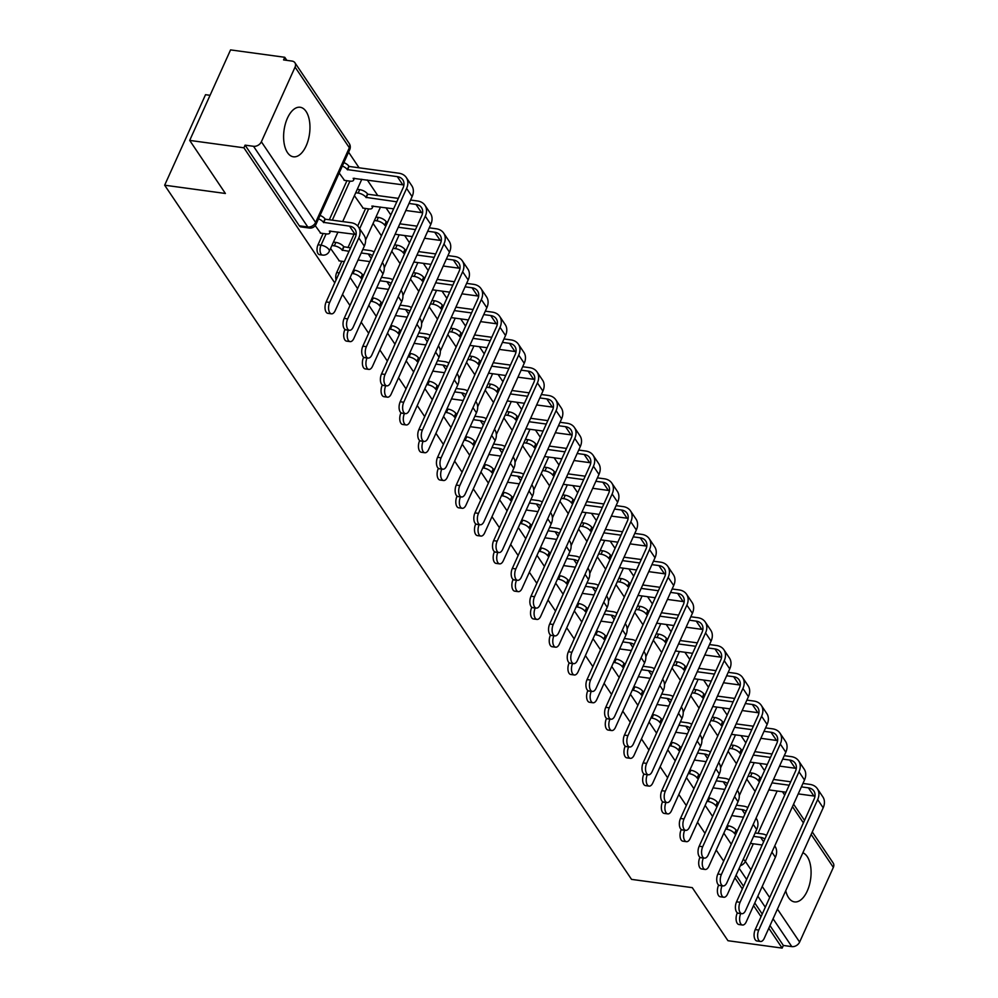 <?xml version="1.0" encoding="UTF-8"?>
<svg xmlns="http://www.w3.org/2000/svg" width="998" height="998" viewBox="0 0 998 998"><rect width="100%" height="100%" fill="white"/><g stroke="black" fill="none" stroke-linecap="round" stroke-linejoin="round"><path stroke-width="1.5" d="M785.725 890.727A25 12.849 97.8 0 0 788.62 897.713A25 12.849 97.8 0 0 794.545 901.905A25 12.849 97.8 0 0 809.341 885.226A25 12.849 97.8 0 0 807.207 856.558A25 12.849 97.8 0 0 802.866 852.779M306.074 111.452A25 12.849 97.8 0 0 300.161 107.26A25 12.849 97.8 0 0 285.353 123.939A25 12.849 97.8 0 0 287.486 152.607A25 12.849 97.8 0 0 293.412 156.798A25 12.849 97.8 0 0 308.22 140.119A25 12.849 97.8 0 0 306.074 111.452M341.803 261.251L336.7 272.541A6.412 3.293 97.8 0 0 336.077 279.951M323.115 233.47L318.013 244.76A6.412 3.293 97.8 0 0 318.025 253.604A6.412 3.293 97.8 0 0 319.547 254.677L322.541 255.089A6.412 3.293 -82.2 0 1 321.032 254.016A6.412 3.293 -82.2 0 1 321.019 245.171L326.109 233.881M764.53 770.631L759.665 763.395M745.843 742.849L740.99 735.613M727.168 715.067L722.303 707.832M708.48 687.285L703.615 680.05M689.793 659.503L684.927 652.28M671.105 631.722L666.252 624.499M652.43 603.94L647.565 596.717M633.742 576.158L628.877 568.935M615.055 548.376L610.19 541.153M596.367 520.594L591.502 513.371M577.692 492.812L572.827 485.589M559.005 465.031L554.139 457.808M540.317 437.261L535.452 430.026M521.63 409.479L516.764 402.244M502.942 381.698L498.089 374.462M484.267 353.916L479.402 346.68M465.579 326.134L460.714 318.898M446.892 298.352L442.027 291.117M428.204 270.57L423.352 263.335M409.529 242.788L404.664 235.553M390.842 215.007L385.976 207.771M377.768 195.571L367.289 179.989M359.08 167.789L348.589 152.183M286.838 60.367L284.767 57.285L283.569 59.917L292.015 61.078A6.412 4.765 -33.9 0 1 294.946 62.774A6.412 4.765 -33.9 0 1 295.071 67.091L261.364 141.766L315.618 222.442L349.337 147.766L295.071 67.091M210.054 95.309L205.526 94.698L164.658 185.204L225.398 193.475L189.695 140.406L243.899 147.791L334.754 282.871M189.695 140.406L230.563 49.9L284.767 57.285M164.658 185.204L631.534 879.375L692.275 887.646L727.966 940.715L782.158 948.1L768.797 928.227M342.514 294.41L349.974 305.513M361.201 322.192L368.661 333.295M379.876 349.974L387.349 361.076M398.564 377.755L406.024 388.858M417.251 405.537L424.711 416.628M435.939 433.319L443.399 444.409M454.626 461.101L462.086 472.191M473.301 488.883L480.774 499.973M491.989 516.665L499.449 527.755M510.677 544.446L518.137 555.537M529.364 572.228L536.824 583.319M548.039 600.01L555.512 611.1M566.727 627.792L574.187 638.882M585.414 655.561L592.874 666.664M604.102 683.343L611.562 694.446M622.777 711.125L630.249 722.228M641.465 738.907L648.925 750.009M660.152 766.689L667.612 777.791M678.84 794.47L686.3 805.573M697.527 822.252L704.987 833.355M716.202 850.034L723.675 861.137M734.89 877.816L742.35 888.919M753.577 905.598L761.037 916.7M812.272 831.945L833.218 863.083A6.412 4.765 146.1 0 1 833.342 867.399L799.623 942.075A6.412 4.765 146.1 0 1 791.801 946.615L773.063 918.771M782.158 948.1L783.355 945.455L791.801 946.615M245.084 145.147L299.35 225.822A6.412 3.293 97.8 0 0 300.86 226.895L309.305 228.043A6.412 3.293 -82.2 0 1 307.783 226.97L253.529 146.294L245.084 145.147L243.899 147.791M253.529 146.294A6.412 4.765 -33.9 0 0 261.364 141.766M315.231 225.623L320.67 233.133M339.183 173.028L344.497 180.364M330.575 248.44L339.345 260.915M354.402 195.67L363.172 208.145M347.99 247.541L354.016 234.206M357.708 226.022L365.63 208.482M329.315 219.76L346.942 180.7M723.837 833.143L731.297 844.246M350.136 277.519L357.596 288.622M368.823 305.301L376.283 316.403M387.511 333.083L394.971 344.185M406.186 360.864L413.659 371.967M424.874 388.646L432.334 399.749M443.561 416.428L451.021 427.531M462.249 444.21L469.709 455.313M480.924 471.992L488.396 483.094M499.611 499.773L507.084 510.876M518.299 527.555L525.759 538.658M536.986 555.337L544.446 566.44M555.674 583.119L563.134 594.209M574.349 610.901L581.822 621.991M593.037 638.683L600.497 649.773M611.724 666.464L619.184 677.555M630.412 694.246L637.872 705.337M649.087 722.028L656.559 733.118M667.774 749.81L675.234 760.9M686.462 777.592L693.922 788.682M705.149 805.374L712.609 816.464M783.355 945.455L769.994 925.595M762.235 914.056L754.762 902.965M743.547 886.274L736.087 875.184M373.09 223.452L381.423 235.852M391.777 251.234L400.111 263.634M410.452 279.016L418.798 291.416M429.14 306.798L437.486 319.198M447.828 334.579L456.161 346.98M466.515 362.349L474.848 374.761M485.19 390.131L493.536 402.543M503.878 417.913L512.224 430.313M522.565 445.694L530.911 458.094M541.253 473.476L549.586 485.876M559.928 501.258L568.274 513.658M578.615 529.04L586.961 541.44M597.303 556.822L605.649 569.222M615.991 584.603L624.324 597.004M634.678 612.385L643.011 624.785M653.353 640.167L661.699 652.567M672.041 667.949L680.386 680.349M690.728 695.731L699.062 708.131M709.416 723.513L717.749 735.913M728.091 751.294L736.437 763.695M746.778 779.076L755.124 791.476M329.677 302.431A7.373 3.792 97.8 0 0 328.691 309.729A7.373 3.792 97.8 0 0 331.448 313.834A7.373 3.792 97.8 0 0 335.191 310.627L364.32 246.107A16.18 12.026 146.1 0 0 363.996 235.204L358.494 227.008A16.18 12.026 146.1 0 1 358.806 237.923L329.677 302.431L326.146 301.945L355.276 237.437A12.013 8.92 -33.9 0 0 355.026 229.34A12.013 8.92 -33.9 0 0 349.525 226.147L323.477 222.354A6.412 2.745 -155.7 0 0 318.499 218.836M331.448 313.834L327.905 313.347A7.373 3.792 -82.2 0 1 325.148 309.255A7.373 3.792 -82.2 0 1 326.146 301.945M323.651 222.629L325.198 219.198L351.071 222.716A16.18 12.026 146.1 0 1 358.494 227.008M320.046 215.406A6.412 2.745 24.3 0 1 325.024 218.924L325.198 219.198M320.246 233.083L326.296 233.906A6.412 2.745 -155.7 0 0 329.739 232.983A6.412 2.745 -155.7 0 0 329.34 231.087L355.039 234.343A12.013 8.92 -33.9 0 1 356.124 234.555M347.691 318.886A7.373 3.792 97.8 0 0 346.693 326.196A7.373 3.792 97.8 0 0 349.45 330.288A7.373 3.792 97.8 0 0 353.205 327.082L412.112 196.606L406.61 188.41L347.691 318.886L344.148 318.412L403.067 187.923A12.013 8.92 -33.9 0 0 402.83 179.827A12.013 8.92 -33.9 0 0 397.316 176.646L347.304 169.585A6.412 2.745 -155.7 0 0 342.326 166.055M349.45 330.288L345.907 329.802A7.373 3.792 -82.2 0 1 343.162 325.71A7.373 3.792 -82.2 0 1 344.148 318.412M347.479 169.847L349.026 166.429L398.863 173.215A16.18 12.026 146.1 0 1 406.286 177.507A16.18 12.026 146.1 0 1 406.61 188.41M343.873 162.624A6.412 2.745 24.3 0 1 348.851 166.155L349.026 166.429M344.073 180.314L350.123 181.137A6.412 2.745 -155.7 0 0 353.566 180.201A6.412 2.745 -155.7 0 0 353.167 178.318L402.83 184.83L397.316 176.646M406.286 177.507L411.787 185.703A16.18 12.026 146.1 0 1 412.112 196.606M403.916 185.042A12.013 8.92 -33.9 0 0 402.83 184.83M348.402 330.151L348.364 330.213A7.373 3.792 97.8 0 0 347.366 337.511A7.373 3.792 97.8 0 0 350.123 341.615A7.373 3.792 97.8 0 0 353.878 338.409L383.007 273.889A16.18 12.026 146.1 0 0 382.683 262.985L382.359 262.499M350.123 341.615L346.593 341.129A7.373 3.792 -82.2 0 1 343.836 337.037A7.373 3.792 -82.2 0 1 344.821 329.727L344.971 329.415M349.001 251.309L342.152 250.136A6.412 2.745 -155.7 0 0 334.318 245.832L335.864 242.402A6.412 2.745 24.3 0 1 343.711 246.706L350.548 247.878M342.339 250.411L343.886 246.98M333.444 242.077L335.864 242.402M362.773 249.55L369.759 250.498A16.18 12.026 146.1 0 1 374.15 251.97M338.933 260.865L344.36 261.601M369.809 261.588L358.057 259.991M372.454 255.725A12.013 8.92 -33.9 0 0 368.212 253.929L361.226 252.981M331.897 245.508L334.318 245.832M367.077 357.92L367.052 357.995A7.373 3.792 97.8 0 0 366.054 365.293A7.373 3.792 97.8 0 0 368.811 369.397A7.373 3.792 97.8 0 0 372.566 366.191L401.695 301.67A16.18 12.026 146.1 0 0 401.371 290.767L401.046 290.281M368.811 369.397L365.268 368.911A7.373 3.792 -82.2 0 1 362.511 364.819A7.373 3.792 -82.2 0 1 363.509 357.509L363.646 357.197M362.237 278.355L360.839 277.918A6.412 2.745 -155.7 0 0 353.005 273.614L354.552 270.184A6.412 2.745 24.3 0 1 362.386 274.487L363.783 274.924M361.026 278.192L362.573 274.762M353.517 270.046L354.552 270.184M381.448 277.332L388.447 278.28A16.18 12.026 146.1 0 1 392.838 279.752M388.496 289.37L376.745 287.773M391.141 283.507A12.013 8.92 -33.9 0 0 386.9 281.71L379.901 280.762M351.97 273.477L353.005 273.614M366.378 346.668A7.373 3.792 97.8 0 0 365.38 353.978A7.373 3.792 97.8 0 0 368.137 358.07A7.373 3.792 97.8 0 0 371.892 354.864L430.799 224.388L425.285 216.192L366.378 346.668L362.835 346.194L421.755 215.705A12.013 8.92 -33.9 0 0 421.505 207.609A12.013 8.92 -33.9 0 0 416.004 204.428L409.018 203.467M368.137 358.07L364.594 357.583A7.373 3.792 -82.2 0 1 361.837 353.492A7.373 3.792 -82.2 0 1 362.835 346.194M396.792 201.808L365.979 197.367A6.412 2.745 -155.7 0 0 358.145 193.063L355.725 192.739M366.166 197.629L367.713 194.198L398.352 198.377M357.272 189.308L359.692 189.632A6.412 2.745 24.3 0 1 367.538 193.936L367.713 194.198M362.761 208.083L368.798 208.919A6.412 2.745 -155.7 0 0 372.254 207.983A6.412 2.745 -155.7 0 0 371.855 206.087L393.636 208.819M422.603 212.823A12.013 8.92 -33.9 0 0 421.518 212.611L405.849 210.478M410.565 200.037L417.551 200.997A16.18 12.026 146.1 0 1 424.961 205.289A16.18 12.026 146.1 0 1 425.285 216.192M424.961 205.289L430.475 213.472A16.18 12.026 146.1 0 1 430.799 224.388M385.066 374.45A7.373 3.792 97.8 0 0 384.068 381.76A7.373 3.792 97.8 0 0 386.825 385.852A7.373 3.792 97.8 0 0 390.567 382.646L449.487 252.17L443.973 243.974L385.066 374.45L381.523 373.963L440.43 243.487A12.013 8.92 -33.9 0 0 440.193 235.391A12.013 8.92 -33.9 0 0 434.691 232.21L427.693 231.249M386.825 385.852L383.282 385.365A7.373 3.792 -82.2 0 1 380.525 381.273A7.373 3.792 -82.2 0 1 381.523 373.963M386.064 225.585L384.667 225.149A6.412 2.745 -155.7 0 0 376.832 220.845L374.412 220.521M384.854 225.411L386.401 221.98L387.611 222.155M375.959 217.09L378.379 217.414A6.412 2.745 24.3 0 1 386.214 221.718L386.401 221.98M441.291 240.605A12.013 8.92 -33.9 0 0 440.193 240.393L424.537 238.26M412.324 236.601L395.121 234.256M415.48 229.59L398.277 227.245M399.824 223.814L417.027 226.159M429.252 227.818L436.238 228.779A16.18 12.026 146.1 0 1 443.648 233.07A16.18 12.026 146.1 0 1 443.973 243.974M443.648 233.07L449.162 241.254A16.18 12.026 146.1 0 1 449.487 252.17M385.764 385.702L385.739 385.777A7.373 3.792 97.8 0 0 384.741 393.075A7.373 3.792 97.8 0 0 387.498 397.179A7.373 3.792 97.8 0 0 391.241 393.961L420.37 329.452A16.18 12.026 146.1 0 0 420.046 318.549L419.734 318.063M387.498 397.179L383.956 396.693A7.373 3.792 -82.2 0 1 381.199 392.601A7.373 3.792 -82.2 0 1 382.197 385.29L382.334 384.979M380.924 306.137L379.527 305.7A6.412 2.745 -155.7 0 0 371.68 301.396L373.24 297.965A6.412 2.745 24.3 0 1 381.074 302.269L382.471 302.706M379.702 305.974L381.261 302.544M372.204 297.828L373.24 297.965M400.136 305.114L407.134 306.062A16.18 12.026 146.1 0 1 411.513 307.534M407.172 317.152L395.42 315.555M409.829 311.276A12.013 8.92 -33.9 0 0 405.575 309.492L398.589 308.544M370.645 301.259L371.68 301.396M404.452 413.484L404.427 413.559A7.373 3.792 97.8 0 0 403.429 420.857A7.373 3.792 97.8 0 0 406.186 424.961A7.373 3.792 97.8 0 0 409.929 421.742L439.058 357.234A16.18 12.026 146.1 0 0 438.733 346.331L438.409 345.844M406.186 424.961L402.643 424.474A7.373 3.792 -82.2 0 1 399.886 420.383A7.373 3.792 -82.2 0 1 400.884 413.072L401.021 412.76M399.612 333.918L398.214 333.482A6.412 2.745 -155.7 0 0 390.368 329.178L391.915 325.747A6.412 2.745 24.3 0 1 399.761 330.051L401.159 330.488M398.389 333.744L399.936 330.313M390.879 325.61L391.915 325.747M418.823 332.895L425.809 333.843A16.18 12.026 146.1 0 1 430.2 335.316M425.859 344.934L414.108 343.337M428.516 339.058A12.013 8.92 -33.9 0 0 424.262 337.274L417.276 336.326M389.332 329.041L390.368 329.178M423.14 441.266L423.102 441.341A7.373 3.792 97.8 0 0 422.117 448.638A7.373 3.792 97.8 0 0 424.861 452.743A7.373 3.792 97.8 0 0 428.616 449.524L457.745 385.016A16.18 12.026 146.1 0 0 457.421 374.113L457.096 373.626M424.861 452.743L421.331 452.256A7.373 3.792 -82.2 0 1 418.574 448.164A7.373 3.792 -82.2 0 1 419.572 440.854L419.709 440.542M418.287 361.7L416.902 361.264A6.412 2.745 -155.7 0 0 409.055 356.96L410.602 353.529A6.412 2.745 24.3 0 1 418.449 357.833L419.846 358.27M417.077 361.526L418.624 358.095M409.567 353.392L410.602 353.529M437.511 360.677L444.497 361.625A16.18 12.026 146.1 0 1 448.888 363.097M444.547 372.716L432.795 371.119M447.191 366.84A12.013 8.92 -33.9 0 0 442.95 365.056L435.964 364.108M408.02 356.822L409.055 356.96M403.741 402.231A7.373 3.792 97.8 0 0 402.755 409.542A7.373 3.792 97.8 0 0 405.512 413.634A7.373 3.792 97.8 0 0 409.255 410.428L468.174 279.951L462.66 271.755L403.741 402.231L400.21 401.745L459.117 271.269A12.013 8.92 -33.9 0 0 458.88 263.173A12.013 8.92 -33.9 0 0 453.379 259.991L446.38 259.031M405.512 413.634L401.969 413.147A7.373 3.792 -82.2 0 1 399.212 409.055A7.373 3.792 -82.2 0 1 400.21 401.745M404.751 253.367L403.354 252.931A6.412 2.745 -155.7 0 0 395.507 248.627L393.1 248.302M403.529 253.193L405.088 249.762L406.298 249.937M394.647 244.872L397.067 245.196A6.412 2.745 24.3 0 1 404.901 249.5L405.088 249.762M459.966 268.387A12.013 8.92 -33.9 0 0 458.88 268.175L443.212 266.042M430.999 264.383L413.796 262.037M434.167 257.372L416.964 255.026M418.511 251.596L435.714 253.941M447.927 255.6L454.926 256.561A16.18 12.026 146.1 0 1 462.336 260.852A16.18 12.026 146.1 0 1 462.66 271.755M462.336 260.852L467.85 269.036A16.18 12.026 146.1 0 1 468.174 279.951M422.428 430.013A7.373 3.792 97.8 0 0 421.43 437.324A7.373 3.792 97.8 0 0 424.187 441.415A7.373 3.792 97.8 0 0 427.942 438.209L486.849 307.733L481.348 299.537L422.428 430.013L418.886 429.527L477.805 299.051A12.013 8.92 -33.9 0 0 477.568 290.954A12.013 8.92 -33.9 0 0 472.054 287.773L465.068 286.813M424.187 441.415L420.645 440.929A7.373 3.792 -82.2 0 1 417.9 436.837A7.373 3.792 -82.2 0 1 418.886 429.527M423.439 281.149L422.042 280.712A6.412 2.745 -155.7 0 0 414.195 276.409L411.787 276.072M422.216 280.974L423.763 277.544L424.986 277.718M413.334 272.654L415.742 272.978A6.412 2.745 24.3 0 1 423.589 277.282L423.763 277.544M478.653 296.169A12.013 8.92 -33.9 0 0 477.568 295.957L461.899 293.824M449.686 292.164L432.483 289.819M452.855 285.154L435.652 282.808M437.199 279.378L454.402 281.723M466.615 283.382L473.601 284.343A16.18 12.026 146.1 0 1 481.024 288.634A16.18 12.026 146.1 0 1 481.348 299.537M481.024 288.634L486.525 296.818A16.18 12.026 146.1 0 1 486.849 307.733M441.116 457.795A7.373 3.792 97.8 0 0 440.118 465.105A7.373 3.792 97.8 0 0 442.875 469.197A7.373 3.792 97.8 0 0 446.63 465.991L505.537 335.515L500.023 327.319L441.116 457.795L437.573 457.309L496.493 326.833A12.013 8.92 -33.9 0 0 496.243 318.736A12.013 8.92 -33.9 0 0 490.742 315.555L483.756 314.595M442.875 469.197L439.332 468.711A7.373 3.792 -82.2 0 1 436.575 464.619A7.373 3.792 -82.2 0 1 437.573 457.309M442.114 308.918L440.729 308.494A6.412 2.745 -155.7 0 0 432.882 304.19L430.462 303.854M440.904 308.756L442.451 305.326L443.673 305.5M432.009 300.423L434.429 300.76A6.412 2.745 24.3 0 1 442.276 305.064L442.451 305.326M497.341 323.951A12.013 8.92 -33.9 0 0 496.256 323.739L480.587 321.606M468.374 319.946L451.171 317.601M471.543 312.935L454.339 310.59M455.886 307.159L473.089 309.505M485.302 311.164L492.288 312.125A16.18 12.026 146.1 0 1 499.711 316.416A16.18 12.026 146.1 0 1 500.023 327.319M499.711 316.416L505.213 324.599A16.18 12.026 146.1 0 1 505.537 335.515M441.827 469.048L441.79 469.122A7.373 3.792 97.8 0 0 440.792 476.42A7.373 3.792 97.8 0 0 443.549 480.512A7.373 3.792 97.8 0 0 447.304 477.306L476.433 412.798A16.18 12.026 146.1 0 0 476.108 401.895L475.784 401.408M443.549 480.512L440.006 480.038A7.373 3.792 -82.2 0 1 437.249 475.946A7.373 3.792 -82.2 0 1 438.247 468.636L438.396 468.324M436.974 389.482L435.577 389.045A6.412 2.745 -155.7 0 0 427.743 384.741L429.29 381.311A6.412 2.745 24.3 0 1 437.124 385.615L438.521 386.051M435.764 389.307L437.311 385.877M428.254 381.174L429.29 381.311M456.198 388.459L463.184 389.407A16.18 12.026 146.1 0 1 467.575 390.879M463.234 400.497L451.483 398.901M465.879 394.622A12.013 8.92 -33.9 0 0 461.637 392.838L454.639 391.89M426.707 384.604L427.743 384.741M459.804 485.577A7.373 3.792 97.8 0 0 458.806 492.875A7.373 3.792 97.8 0 0 461.563 496.979A7.373 3.792 97.8 0 0 465.305 493.773L524.224 363.284L518.711 355.101L459.804 485.577L456.261 485.09L515.168 354.614A12.013 8.92 -33.9 0 0 514.931 346.518A12.013 8.92 -33.9 0 0 509.429 343.324L502.443 342.376M461.563 496.979L458.02 496.493A7.373 3.792 -82.2 0 1 455.263 492.401A7.373 3.792 -82.2 0 1 456.261 485.09M460.802 336.7L459.404 336.276A6.412 2.745 -155.7 0 0 451.57 331.972L449.15 331.635M459.591 336.538L461.138 333.107L462.348 333.27M450.697 328.205L453.117 328.542A6.412 2.745 24.3 0 1 460.951 332.845L461.138 333.107M516.028 351.733A12.013 8.92 -33.9 0 0 514.943 351.521L499.274 349.387M487.061 347.728L469.858 345.383M490.218 340.717L473.015 338.372M474.561 334.941L491.764 337.287M503.99 338.946L510.976 339.906A16.18 12.026 146.1 0 1 518.386 344.198A16.18 12.026 146.1 0 1 518.711 355.101M518.386 344.198L523.9 352.381A16.18 12.026 146.1 0 1 524.224 363.284M460.502 496.829L460.477 496.904A7.373 3.792 97.8 0 0 459.479 504.202A7.373 3.792 97.8 0 0 462.236 508.294A7.373 3.792 97.8 0 0 465.991 505.088L495.12 440.58A16.18 12.026 146.1 0 0 494.796 429.676L494.472 429.19M462.236 508.294L458.693 507.82A7.373 3.792 -82.2 0 1 455.936 503.716A7.373 3.792 -82.2 0 1 456.934 496.418L457.072 496.106M455.662 417.264L454.265 416.827A6.412 2.745 -155.7 0 0 446.418 412.523L447.977 409.093A6.412 2.745 24.3 0 1 455.812 413.397L457.209 413.833M454.452 417.089L455.999 413.659M446.942 408.955L447.977 409.093M474.873 416.241L481.872 417.189A16.18 12.026 146.1 0 1 486.251 418.661M481.909 428.279L470.158 426.67M484.566 422.404A12.013 8.92 -33.9 0 0 480.312 420.62L473.326 419.671M445.395 412.386L446.418 412.523M478.491 513.359A7.373 3.792 97.8 0 0 477.493 520.657A7.373 3.792 97.8 0 0 480.25 524.761A7.373 3.792 97.8 0 0 483.993 521.555L542.912 391.066L537.398 382.883L478.491 513.359L474.948 512.872L533.855 382.396A12.013 8.92 -33.9 0 0 533.618 374.3A12.013 8.92 -33.9 0 0 528.117 371.106L521.118 370.158M480.25 524.761L476.707 524.274A7.373 3.792 -82.2 0 1 473.95 520.183A7.373 3.792 -82.2 0 1 474.948 512.872M479.489 364.482L478.092 364.058A6.412 2.745 -155.7 0 0 470.245 359.754L467.837 359.417M478.279 364.32L479.826 360.889L481.036 361.051M469.384 355.987L471.805 356.323A6.412 2.745 24.3 0 1 479.639 360.627L479.826 360.889M534.703 379.514A12.013 8.92 -33.9 0 0 533.618 379.302L517.962 377.169M505.736 375.51L488.533 373.165M508.905 368.499L491.702 366.154M493.249 362.723L510.452 365.068M522.665 366.728L529.664 367.676A16.18 12.026 146.1 0 1 537.074 371.98A16.18 12.026 146.1 0 1 537.398 382.883M537.074 371.98L542.588 380.163A16.18 12.026 146.1 0 1 542.912 391.066M479.19 524.611L479.165 524.686A7.373 3.792 97.8 0 0 478.167 531.984A7.373 3.792 97.8 0 0 480.924 536.076A7.373 3.792 97.8 0 0 484.666 532.87L513.795 468.361A16.18 12.026 146.1 0 0 513.471 457.458L513.147 456.972M480.924 536.076L477.381 535.602A7.373 3.792 -82.2 0 1 474.624 531.497A7.373 3.792 -82.2 0 1 475.622 524.2L475.759 523.888M474.349 445.046L472.952 444.609A6.412 2.745 -155.7 0 0 465.105 440.305L466.652 436.875A6.412 2.745 24.3 0 1 474.499 441.178L475.896 441.615M473.127 444.871L474.674 441.44M465.617 436.737L466.652 436.875M493.561 444.023L500.547 444.971A16.18 12.026 146.1 0 1 504.938 446.443M500.597 456.061L488.845 454.452M503.254 450.185A12.013 8.92 -33.9 0 0 499 448.401L492.014 447.441M464.07 440.168L465.105 440.305M497.166 541.141A7.373 3.792 97.8 0 0 496.181 548.438A7.373 3.792 97.8 0 0 498.925 552.543A7.373 3.792 97.8 0 0 502.68 549.337L561.587 418.848L556.086 410.665L497.166 541.141L493.636 540.654L552.543 410.178A12.013 8.92 -33.9 0 0 552.306 402.082A12.013 8.92 -33.9 0 0 546.792 398.888L539.806 397.94M498.925 552.543L495.395 552.056A7.373 3.792 -82.2 0 1 492.638 547.964A7.373 3.792 -82.2 0 1 493.636 540.654M498.177 392.264L496.779 391.84A6.412 2.745 -155.7 0 0 488.933 387.536L486.525 387.199M496.954 392.102L498.501 388.671L499.724 388.833M488.072 383.768L490.48 384.105A6.412 2.745 24.3 0 1 498.326 388.409L498.501 388.671M553.391 407.296A12.013 8.92 -33.9 0 0 552.306 407.084L536.637 404.951M524.424 403.292L507.221 400.947M527.593 396.281L510.39 393.936M511.937 390.505L529.14 392.85M541.353 394.509L548.351 395.458A16.18 12.026 146.1 0 1 555.761 399.749A16.18 12.026 146.1 0 1 556.086 410.665M555.761 399.749L561.263 407.945A16.18 12.026 146.1 0 1 561.587 418.848M497.877 552.393L497.84 552.468A7.373 3.792 97.8 0 0 496.854 559.766A7.373 3.792 97.8 0 0 499.599 563.858A7.373 3.792 97.8 0 0 503.354 560.651L532.483 496.143A16.18 12.026 146.1 0 0 532.159 485.24L531.834 484.754M499.599 563.858L496.068 563.383A7.373 3.792 -82.2 0 1 493.311 559.279A7.373 3.792 -82.2 0 1 494.309 551.981L494.447 551.669M493.024 472.815L491.64 472.391A6.412 2.745 -155.7 0 0 483.793 468.087L485.34 464.656A6.412 2.745 24.3 0 1 493.187 468.96L494.584 469.397M491.814 472.653L493.361 469.222M484.304 464.519L485.34 464.656M512.248 471.792L519.234 472.753A16.18 12.026 146.1 0 1 523.626 474.225M519.284 483.843L507.533 482.234M521.929 477.967A12.013 8.92 -33.9 0 0 517.688 476.183L510.702 475.223M482.758 467.95L483.793 468.087M515.854 568.922A7.373 3.792 97.8 0 0 514.856 576.22A7.373 3.792 97.8 0 0 517.613 580.325A7.373 3.792 97.8 0 0 521.368 577.106L580.275 446.63L574.773 438.446L515.854 568.922L512.311 568.436L571.23 437.96A12.013 8.92 -33.9 0 0 570.981 429.864A12.013 8.92 -33.9 0 0 565.479 426.67L558.493 425.722M517.613 580.325L514.07 579.838A7.373 3.792 -82.2 0 1 511.313 575.746A7.373 3.792 -82.2 0 1 512.311 568.436M516.852 420.046L515.467 419.622A6.412 2.745 -155.7 0 0 507.62 415.318L505.2 414.981M515.642 419.884L517.189 416.453L518.411 416.615M506.759 411.55L509.167 411.887A6.412 2.745 24.3 0 1 517.014 416.191L517.189 416.453M572.079 435.078A12.013 8.92 -33.9 0 0 570.993 434.866L555.325 432.733M543.112 431.074L525.909 428.728M546.28 424.063L529.077 421.717M530.624 418.287L547.827 420.632M560.04 422.291L567.026 423.239A16.18 12.026 146.1 0 1 574.449 427.531A16.18 12.026 146.1 0 1 574.773 438.446M574.449 427.531L579.95 435.727A16.18 12.026 146.1 0 1 580.275 446.63M516.565 580.175L516.527 580.237A7.373 3.792 97.8 0 0 515.529 587.548A7.373 3.792 97.8 0 0 518.286 591.639A7.373 3.792 97.8 0 0 522.041 588.433L551.17 523.925A16.18 12.026 146.1 0 0 550.846 513.022L550.522 512.535M518.286 591.639L514.743 591.165A7.373 3.792 -82.2 0 1 511.999 587.061A7.373 3.792 -82.2 0 1 512.984 579.763L513.134 579.451M511.712 500.597L510.315 500.173A6.412 2.745 -155.7 0 0 502.481 495.869L504.027 492.438A6.412 2.745 24.3 0 1 511.874 496.742L513.259 497.166M510.502 500.435L512.049 497.004M502.992 492.301L504.027 492.438M530.936 499.574L537.922 500.534A16.18 12.026 146.1 0 1 542.313 502.006M537.972 511.625L526.22 510.015M540.617 505.749A12.013 8.92 -33.9 0 0 536.375 503.965L529.377 503.004M501.445 495.719L502.481 495.869M534.541 596.704A7.373 3.792 97.8 0 0 533.543 604.002A7.373 3.792 97.8 0 0 536.3 608.106A7.373 3.792 97.8 0 0 540.043 604.888L598.962 474.412L593.448 466.228L534.541 596.704L530.998 596.218L589.918 465.742A12.013 8.92 -33.9 0 0 589.668 457.645A12.013 8.92 -33.9 0 0 584.167 454.452L577.181 453.504M536.3 608.106L532.757 607.62A7.373 3.792 -82.2 0 1 530 603.528A7.373 3.792 -82.2 0 1 530.998 596.218M535.539 447.828L534.142 447.403A6.412 2.745 -155.7 0 0 526.308 443.1L523.888 442.763M534.329 447.665L535.876 444.235L537.086 444.397M525.435 439.332L527.855 439.669A6.412 2.745 24.3 0 1 535.701 443.973L535.876 444.235M590.766 462.86A12.013 8.92 -33.9 0 0 589.681 462.648L574.012 460.515M561.799 458.843L544.596 456.51M564.955 451.844L547.752 449.499M549.312 446.069L566.515 448.414M578.728 450.073L585.714 451.021A16.18 12.026 146.1 0 1 593.124 455.313A16.18 12.026 146.1 0 1 593.448 466.228M593.124 455.313L598.638 463.509A16.18 12.026 146.1 0 1 598.962 474.412M535.24 607.957L535.215 608.019A7.373 3.792 97.8 0 0 534.217 615.329A7.373 3.792 97.8 0 0 536.974 619.421A7.373 3.792 97.8 0 0 540.729 616.215L569.858 551.707A16.18 12.026 146.1 0 0 569.534 540.791L569.209 540.317M536.974 619.421L533.431 618.947A7.373 3.792 -82.2 0 1 530.674 614.843A7.373 3.792 -82.2 0 1 531.672 607.545L531.809 607.233M530.4 528.379L529.002 527.954A6.412 2.745 -155.7 0 0 521.168 523.651L522.715 520.22A6.412 2.745 24.3 0 1 530.549 524.524L531.946 524.948M529.189 528.216L530.736 524.786M521.68 520.07L522.715 520.22M549.611 527.356L556.61 528.316A16.18 12.026 146.1 0 1 561.001 529.788M556.647 539.407L544.896 537.797M559.304 533.531A12.013 8.92 -33.9 0 0 555.063 531.747L548.064 530.786M520.133 523.501L521.168 523.651M553.229 624.486A7.373 3.792 97.8 0 0 552.231 631.784A7.373 3.792 97.8 0 0 554.988 635.888A7.373 3.792 97.8 0 0 558.73 632.67L617.65 502.194L612.136 494.01L553.229 624.486L549.686 624L608.593 493.523A12.013 8.92 -33.9 0 0 608.356 485.427A12.013 8.92 -33.9 0 0 602.854 482.234L595.856 481.286M554.988 635.888L551.445 635.402A7.373 3.792 -82.2 0 1 548.688 631.31A7.373 3.792 -82.2 0 1 549.686 624M554.227 475.609L552.83 475.185A6.412 2.745 -155.7 0 0 544.995 470.881L542.575 470.545M553.017 475.447L554.564 472.017L555.774 472.179M544.122 467.114L546.542 467.451A6.412 2.745 24.3 0 1 554.377 471.755L554.564 472.017M609.441 490.642A12.013 8.92 -33.9 0 0 608.356 490.43L592.7 488.296M580.474 486.625L563.271 484.292M583.643 479.614L566.44 477.281M567.987 473.85L585.19 476.196M597.415 477.855L604.401 478.803A16.18 12.026 146.1 0 1 611.811 483.094A16.18 12.026 146.1 0 1 612.136 494.01M611.811 483.094L617.325 491.29A16.18 12.026 146.1 0 1 617.65 502.194M553.927 635.738L553.902 635.801A7.373 3.792 97.8 0 0 552.904 643.111A7.373 3.792 97.8 0 0 555.661 647.203A7.373 3.792 97.8 0 0 559.404 643.997L588.533 579.489A16.18 12.026 146.1 0 0 588.209 568.573L587.897 568.099M555.661 647.203L552.119 646.729A7.373 3.792 -82.2 0 1 549.362 642.625A7.373 3.792 -82.2 0 1 550.36 635.327L550.497 635.015M549.087 556.16L547.69 555.736A6.412 2.745 -155.7 0 0 539.843 551.432L541.39 548.002A6.412 2.745 24.3 0 1 549.237 552.306L550.634 552.73M547.865 555.998L549.424 552.568M540.367 547.852L541.39 548.002M568.299 555.138L575.285 556.098A16.18 12.026 146.1 0 1 579.676 557.57M575.335 567.188L563.583 565.579M577.992 561.313A12.013 8.92 -33.9 0 0 573.738 559.529L566.752 558.568M538.808 551.283L539.843 551.432M571.904 652.268A7.373 3.792 97.8 0 0 570.918 659.566A7.373 3.792 97.8 0 0 573.663 663.658A7.373 3.792 97.8 0 0 577.418 660.451L636.337 529.975L630.823 521.792L571.904 652.268L568.373 651.781L627.28 521.305A12.013 8.92 -33.9 0 0 627.043 513.209A12.013 8.92 -33.9 0 0 621.542 510.015L614.543 509.067M573.663 663.658L570.132 663.183A7.373 3.792 -82.2 0 1 567.375 659.092A7.373 3.792 -82.2 0 1 568.373 651.781M572.914 503.391L571.517 502.955A6.412 2.745 -155.7 0 0 563.67 498.651L561.263 498.326M571.692 503.229L573.251 499.798L574.461 499.961M562.81 494.896L565.217 495.233A6.412 2.745 24.3 0 1 573.064 499.536L573.251 499.798M628.129 518.424A12.013 8.92 -33.9 0 0 627.043 518.212L611.375 516.078M599.162 514.407L581.959 512.061M602.33 507.396L585.127 505.063M586.674 501.632L603.877 503.965M616.09 505.637L623.089 506.585A16.18 12.026 146.1 0 1 630.499 510.876A16.18 12.026 146.1 0 1 630.823 521.792M630.499 510.876L636.013 519.072A16.18 12.026 146.1 0 1 636.337 529.975M572.615 663.52L572.578 663.583A7.373 3.792 97.8 0 0 571.592 670.893A7.373 3.792 97.8 0 0 574.349 674.985A7.373 3.792 97.8 0 0 578.091 671.779L607.221 607.271A16.18 12.026 146.1 0 0 606.896 596.355L606.572 595.881M574.349 674.985L570.806 674.498A7.373 3.792 -82.2 0 1 568.049 670.407A7.373 3.792 -82.2 0 1 569.047 663.109L569.184 662.797M567.775 583.942L566.377 583.518A6.412 2.745 -155.7 0 0 558.531 579.214L560.078 575.784A6.412 2.745 24.3 0 1 567.924 580.087L569.322 580.512M566.552 583.78L568.099 580.349M559.042 575.634L560.078 575.784M586.986 582.919L593.972 583.88A16.18 12.026 146.1 0 1 598.363 585.352M594.022 594.97L582.271 593.361M596.667 589.094A12.013 8.92 -33.9 0 0 592.425 587.311L585.439 586.35M557.495 579.065L558.531 579.214M590.591 680.05A7.373 3.792 97.8 0 0 589.593 687.348A7.373 3.792 97.8 0 0 592.35 691.439A7.373 3.792 97.8 0 0 596.105 688.233L655.012 557.757L649.511 549.561L590.591 680.05L587.049 679.563L645.968 549.087A12.013 8.92 -33.9 0 0 645.731 540.991A12.013 8.92 -33.9 0 0 640.217 537.797L633.231 536.849M592.35 691.439L588.808 690.965A7.373 3.792 -82.2 0 1 586.063 686.861A7.373 3.792 -82.2 0 1 587.049 679.563M591.602 531.173L590.205 530.736A6.412 2.745 -155.7 0 0 582.358 526.433L579.938 526.108M590.379 531.011L591.926 527.58L593.149 527.742M581.497 522.678L583.905 523.002A6.412 2.745 24.3 0 1 591.752 527.306L591.926 527.58M646.816 546.205A12.013 8.92 -33.9 0 0 645.731 545.993L630.062 543.86M617.849 542.188L600.646 539.843M621.018 535.178L603.815 532.845M605.362 529.414L622.565 531.747M634.778 533.419L641.764 534.367A16.18 12.026 146.1 0 1 649.187 538.658A16.18 12.026 146.1 0 1 649.511 549.561M649.187 538.658L654.688 546.854A16.18 12.026 146.1 0 1 655.012 557.757M591.303 691.302L591.265 691.365A7.373 3.792 97.8 0 0 590.267 698.675A7.373 3.792 97.8 0 0 593.024 702.767A7.373 3.792 97.8 0 0 596.779 699.561L625.908 635.052A16.18 12.026 146.1 0 0 625.584 624.137L625.259 623.663M593.024 702.767L589.494 702.28A7.373 3.792 -82.2 0 1 586.737 698.188A7.373 3.792 -82.2 0 1 587.722 690.89L587.872 690.579M586.45 611.724L585.065 611.3A6.412 2.745 -155.7 0 0 577.218 606.996L578.765 603.565A6.412 2.745 24.3 0 1 586.612 607.869L587.997 608.293M585.24 611.562L586.787 608.131M577.73 603.416L578.765 603.565M605.674 610.701L612.66 611.662A16.18 12.026 146.1 0 1 617.051 613.134M612.71 622.74L600.958 621.143M615.354 616.876A12.013 8.92 -33.9 0 0 611.113 615.092L604.127 614.132M576.183 606.846L577.218 606.996M609.279 707.832A7.373 3.792 97.8 0 0 608.281 715.129A7.373 3.792 97.8 0 0 611.038 719.221A7.373 3.792 97.8 0 0 614.793 716.015L673.7 585.539L668.186 577.343L609.279 707.832L605.736 707.345L664.656 576.869A12.013 8.92 -33.9 0 0 664.406 568.773A12.013 8.92 -33.9 0 0 658.905 565.579L651.919 564.631M611.038 719.221L607.495 718.747A7.373 3.792 -82.2 0 1 604.738 714.643A7.373 3.792 -82.2 0 1 605.736 707.345M610.277 558.955L608.892 558.518A6.412 2.745 -155.7 0 0 601.046 554.214L598.625 553.89M609.067 558.793L610.614 555.362L611.824 555.524M600.172 550.459L602.592 550.784A6.412 2.745 24.3 0 1 610.439 555.088L610.614 555.362M665.504 573.987A12.013 8.92 -33.9 0 0 664.419 573.775L648.75 571.642M636.537 569.97L619.334 567.625M639.706 562.959L622.49 560.614M624.049 557.196L641.252 559.529M653.465 561.2L660.451 562.148A16.18 12.026 146.1 0 1 667.862 566.44A16.18 12.026 146.1 0 1 668.186 577.343M667.862 566.44L673.376 574.636A16.18 12.026 146.1 0 1 673.7 585.539M609.978 719.084L609.953 719.146A7.373 3.792 97.8 0 0 608.955 726.457A7.373 3.792 97.8 0 0 611.712 730.548A7.373 3.792 97.8 0 0 615.467 727.342L644.596 662.834A16.18 12.026 146.1 0 0 644.271 651.919L643.947 651.445M611.712 730.548L608.169 730.062A7.373 3.792 -82.2 0 1 605.412 725.97A7.373 3.792 -82.2 0 1 606.41 718.672L606.547 718.36M605.137 639.506L603.74 639.082A6.412 2.745 -155.7 0 0 595.906 634.778L597.453 631.347A6.412 2.745 24.3 0 1 605.287 635.651L606.684 636.075M603.927 639.344L605.474 635.913M596.417 631.198L597.453 631.347M624.349 638.483L631.347 639.444A16.18 12.026 146.1 0 1 635.738 640.916M631.397 650.521L619.646 648.925M634.042 644.658A12.013 8.92 -33.9 0 0 629.8 642.862L622.802 641.914M594.87 634.628L595.906 634.778M627.967 735.613A7.373 3.792 97.8 0 0 626.969 742.911A7.373 3.792 97.8 0 0 629.726 747.003A7.373 3.792 97.8 0 0 633.468 743.797L692.387 613.321L686.874 605.125L627.967 735.613L624.424 735.127L683.331 604.651A12.013 8.92 -33.9 0 0 683.094 596.554A12.013 8.92 -33.9 0 0 677.592 593.361L670.594 592.413M629.726 747.003L626.183 746.529A7.373 3.792 -82.2 0 1 623.426 742.425A7.373 3.792 -82.2 0 1 624.424 735.127M628.965 586.737L627.567 586.3A6.412 2.745 -155.7 0 0 619.733 581.996L617.313 581.672M627.754 586.575L629.301 583.144L630.511 583.306M618.86 578.241L621.28 578.566A6.412 2.745 24.3 0 1 629.114 582.869L629.301 583.144M684.191 601.769A12.013 8.92 -33.9 0 0 683.094 601.557L667.437 599.424M655.224 597.752L638.021 595.407M658.381 590.741L641.178 588.396M642.724 584.965L659.928 587.311M672.153 588.982L679.139 589.93A16.18 12.026 146.1 0 1 686.549 594.222A16.18 12.026 146.1 0 1 686.874 605.125M686.549 594.222L692.063 602.418A16.18 12.026 146.1 0 1 692.387 613.321M628.665 746.866L628.64 746.928A7.373 3.792 97.8 0 0 627.642 754.239A7.373 3.792 97.8 0 0 630.399 758.33A7.373 3.792 97.8 0 0 634.142 755.124L663.271 690.604A16.18 12.026 146.1 0 0 662.946 679.7L662.635 679.226M630.399 758.33L626.856 757.844A7.373 3.792 -82.2 0 1 624.099 753.752A7.373 3.792 -82.2 0 1 625.097 746.454L625.235 746.142M623.825 667.288L622.428 666.851A6.412 2.745 -155.7 0 0 614.581 662.547L616.14 659.129A6.412 2.745 24.3 0 1 623.975 663.433L625.372 663.857M622.602 667.126L624.162 663.695M615.105 658.979L616.14 659.129M643.036 666.265L650.035 667.213A16.18 12.026 146.1 0 1 654.414 668.697M650.072 678.303L638.321 676.706M652.729 672.44A12.013 8.92 -33.9 0 0 648.475 670.644L641.489 669.695M613.545 662.41L614.581 662.547M646.642 763.383A7.373 3.792 97.8 0 0 645.656 770.693A7.373 3.792 97.8 0 0 648.413 774.785A7.373 3.792 97.8 0 0 652.156 771.579L711.075 641.103L705.561 632.907L646.642 763.383L643.111 762.909L702.018 632.433A12.013 8.92 -33.9 0 0 701.781 624.336A12.013 8.92 -33.9 0 0 696.28 621.143L689.281 620.195M648.413 774.785L644.87 774.311A7.373 3.792 -82.2 0 1 642.113 770.207A7.373 3.792 -82.2 0 1 643.111 762.909M647.652 614.519L646.255 614.082A6.412 2.745 -155.7 0 0 638.408 609.778L636 609.454M646.43 614.356L647.989 610.926L649.199 611.088M637.547 606.023L639.967 606.347A6.412 2.745 24.3 0 1 647.802 610.651L647.989 610.926M702.866 629.551A12.013 8.92 -33.9 0 0 701.781 629.339L686.125 627.206M673.9 625.534L656.696 623.189M677.068 618.523L659.865 616.178M661.412 612.747L678.615 615.092M690.828 616.764L697.827 617.712A16.18 12.026 146.1 0 1 705.237 622.004A16.18 12.026 146.1 0 1 705.561 632.907M705.237 622.004L710.751 630.2A16.18 12.026 146.1 0 1 711.075 641.103M647.353 774.648L647.328 774.71A7.373 3.792 97.8 0 0 646.33 782.02A7.373 3.792 97.8 0 0 649.087 786.112A7.373 3.792 97.8 0 0 652.829 782.906L681.958 718.385A16.18 12.026 146.1 0 0 681.634 707.482L681.31 707.008M649.087 786.112L645.544 785.626A7.373 3.792 -82.2 0 1 642.787 781.534A7.373 3.792 -82.2 0 1 643.785 774.223L643.922 773.924M642.512 695.07L641.115 694.633A6.412 2.745 -155.7 0 0 633.268 690.329L634.815 686.898A6.412 2.745 24.3 0 1 642.662 691.202L644.059 691.639M641.29 694.907L642.837 691.477M633.78 686.761L634.815 686.898M661.724 694.047L668.71 694.995A16.18 12.026 146.1 0 1 673.101 696.467M668.76 706.085L657.008 704.488M671.417 700.222A12.013 8.92 -33.9 0 0 667.163 698.425L660.177 697.477M632.233 690.192L633.268 690.329M665.329 791.165A7.373 3.792 97.8 0 0 664.331 798.475A7.373 3.792 97.8 0 0 667.088 802.567A7.373 3.792 97.8 0 0 670.843 799.361L729.75 668.885L724.249 660.688L665.329 791.165L661.786 790.69L720.706 660.214A12.013 8.92 -33.9 0 0 720.469 652.106A12.013 8.92 -33.9 0 0 714.955 648.925L707.969 647.976M667.088 802.567L663.545 802.093A7.373 3.792 -82.2 0 1 660.801 797.988A7.373 3.792 -82.2 0 1 661.786 790.69M666.34 642.3L664.942 641.864A6.412 2.745 -155.7 0 0 657.096 637.56L654.688 637.235M665.117 642.138L666.664 638.708L667.887 638.87M656.235 633.805L658.643 634.129A6.412 2.745 24.3 0 1 666.489 638.433L666.664 638.708M721.554 657.32A12.013 8.92 -33.9 0 0 720.469 657.121L704.8 654.987M692.587 653.316L675.384 650.97M695.756 646.305L678.553 643.96M680.1 640.529L697.303 642.874M709.516 644.546L716.514 645.494A16.18 12.026 146.1 0 1 723.924 649.785A16.18 12.026 146.1 0 1 724.249 660.688M723.924 649.785L729.426 657.981A16.18 12.026 146.1 0 1 729.75 668.885M666.04 802.429L666.003 802.492A7.373 3.792 97.8 0 0 665.017 809.802A7.373 3.792 97.8 0 0 667.762 813.894A7.373 3.792 97.8 0 0 671.517 810.688L700.646 746.167A16.18 12.026 146.1 0 0 700.322 735.264L699.997 734.79M667.762 813.894L664.231 813.407A7.373 3.792 -82.2 0 1 661.474 809.316A7.373 3.792 -82.2 0 1 662.472 802.005L662.61 801.706M661.187 722.851L659.803 722.415A6.412 2.745 -155.7 0 0 651.956 718.111L653.503 714.68A6.412 2.745 24.3 0 1 661.35 718.984L662.747 719.421M659.977 722.689L661.524 719.259M652.467 714.543L653.503 714.68M680.411 721.828L687.397 722.777A16.18 12.026 146.1 0 1 691.789 724.249M687.447 733.867L675.696 732.27M690.092 728.004A12.013 8.92 -33.9 0 0 685.851 726.207L678.865 725.259M650.921 717.974L651.956 718.111M684.017 818.946A7.373 3.792 97.8 0 0 683.019 826.257A7.373 3.792 97.8 0 0 685.776 830.348A7.373 3.792 97.8 0 0 689.531 827.142L748.438 696.666L742.924 688.47L684.017 818.946L680.474 818.472L739.393 687.996A12.013 8.92 -33.9 0 0 739.144 679.888A12.013 8.92 -33.9 0 0 733.642 676.706L726.656 675.758M685.776 830.348L682.233 829.874A7.373 3.792 -82.2 0 1 679.476 825.77A7.373 3.792 -82.2 0 1 680.474 818.472M685.015 670.082L683.63 669.646A6.412 2.745 -155.7 0 0 675.783 665.342L673.363 665.017M683.805 669.92L685.352 666.489L686.574 666.652M674.91 661.587L677.33 661.911A6.412 2.745 24.3 0 1 685.177 666.215L685.352 666.489M740.242 685.102A12.013 8.92 -33.9 0 0 739.156 684.902L723.488 682.757M711.275 681.098L694.072 678.752M714.443 674.087L697.24 671.741M698.787 668.311L715.99 670.656M728.203 672.328L735.189 673.276A16.18 12.026 146.1 0 1 742.612 677.567A16.18 12.026 146.1 0 1 742.924 688.47M742.612 677.567L748.113 685.763A16.18 12.026 146.1 0 1 748.438 696.666M684.728 830.211L684.69 830.274A7.373 3.792 97.8 0 0 683.692 837.584A7.373 3.792 97.8 0 0 686.449 841.676A7.373 3.792 97.8 0 0 690.204 838.47L719.333 773.949A16.18 12.026 146.1 0 0 719.009 763.046L718.685 762.572M686.449 841.676L682.906 841.189A7.373 3.792 -82.2 0 1 680.162 837.097A7.373 3.792 -82.2 0 1 681.147 829.787L681.297 829.488M679.875 750.633L678.478 750.197A6.412 2.745 -155.7 0 0 670.644 745.893L672.19 742.462A6.412 2.745 24.3 0 1 680.037 746.766L681.422 747.203M678.665 750.471L680.212 747.04M671.155 742.325L672.19 742.462M699.099 749.61L706.085 750.558A16.18 12.026 146.1 0 1 710.476 752.03M706.135 761.649L694.383 760.052M708.78 755.785A12.013 8.92 -33.9 0 0 704.538 753.989L697.54 753.041M669.608 745.755L670.644 745.893M702.704 846.728A7.373 3.792 97.8 0 0 701.706 854.039A7.373 3.792 97.8 0 0 704.463 858.13A7.373 3.792 97.8 0 0 708.206 854.924L767.125 724.448L761.611 716.252L702.704 846.728L699.161 846.254L758.068 715.778A12.013 8.92 -33.9 0 0 757.831 707.669A12.013 8.92 -33.9 0 0 752.33 704.488L745.344 703.54M704.463 858.13L700.92 857.644A7.373 3.792 -82.2 0 1 698.163 853.552A7.373 3.792 -82.2 0 1 699.161 846.254M703.702 697.864L702.305 697.427A6.412 2.745 -155.7 0 0 694.471 693.123L692.051 692.799M702.492 697.702L704.039 694.271L705.249 694.433M693.598 689.369L696.018 689.693A6.412 2.745 24.3 0 1 703.864 693.997L704.039 694.271M758.929 712.884A12.013 8.92 -33.9 0 0 757.844 712.684L742.175 710.539M729.962 708.879L712.759 706.534M733.118 701.868L715.915 699.523M717.462 696.093L734.678 698.438M746.891 700.109L753.877 701.058A16.18 12.026 146.1 0 1 761.287 705.349A16.18 12.026 146.1 0 1 761.611 716.252M761.287 705.349L766.801 713.545A16.18 12.026 146.1 0 1 767.125 724.448M703.403 857.993L703.378 858.055A7.373 3.792 97.8 0 0 702.38 865.366A7.373 3.792 97.8 0 0 705.137 869.458A7.373 3.792 97.8 0 0 708.892 866.252L738.021 801.731A16.18 12.026 146.1 0 0 737.697 790.828L737.372 790.354M705.137 869.458L701.594 868.971A7.373 3.792 -82.2 0 1 698.837 864.879A7.373 3.792 -82.2 0 1 699.835 857.569L699.972 857.27M698.563 778.415L697.165 777.978A6.412 2.745 -155.7 0 0 689.319 773.675L690.878 770.244A6.412 2.745 24.3 0 1 698.712 774.548L700.109 774.984M697.353 778.253L698.899 774.822M689.843 770.107L690.878 770.244M717.774 777.392L724.773 778.34A16.18 12.026 146.1 0 1 729.151 779.812M724.81 789.43L713.059 787.834M727.467 783.567A12.013 8.92 -33.9 0 0 723.226 781.771L716.227 780.823M688.296 773.537L689.319 773.675M721.392 874.51A7.373 3.792 97.8 0 0 720.394 881.82A7.373 3.792 97.8 0 0 723.151 885.912A7.373 3.792 97.8 0 0 726.893 882.706L785.813 752.23L780.299 744.034L721.392 874.51L717.849 874.036L776.756 743.547A12.013 8.92 -33.9 0 0 776.519 735.451A12.013 8.92 -33.9 0 0 771.017 732.27L764.019 731.309M723.151 885.912L719.608 885.426A7.373 3.792 -82.2 0 1 716.851 881.334A7.373 3.792 -82.2 0 1 717.849 874.036M722.39 725.646L720.993 725.209A6.412 2.745 -155.7 0 0 713.146 720.905L710.738 720.581M721.18 725.484L722.727 722.053L723.937 722.215M712.285 717.15L714.705 717.475A6.412 2.745 24.3 0 1 722.54 721.779L722.727 722.053M777.604 740.666A12.013 8.92 -33.9 0 0 776.519 740.454L760.863 738.32M748.637 736.661L731.434 734.316M751.806 729.65L734.603 727.305M736.15 723.874L753.353 726.22M765.566 727.891L772.564 728.839A16.18 12.026 146.1 0 1 779.974 733.131A16.18 12.026 146.1 0 1 780.299 744.034M779.974 733.131L785.488 741.327A16.18 12.026 146.1 0 1 785.813 752.23M722.09 885.775L722.065 885.837A7.373 3.792 97.8 0 0 721.067 893.135A7.373 3.792 97.8 0 0 723.824 897.239A7.373 3.792 97.8 0 0 727.567 894.033L756.696 829.513A16.18 12.026 146.1 0 0 756.372 818.61L756.047 818.135M723.824 897.239L720.282 896.753A7.373 3.792 -82.2 0 1 717.525 892.661A7.373 3.792 -82.2 0 1 718.523 885.351L718.66 885.039M717.25 806.197L715.853 805.76A6.412 2.745 -155.7 0 0 708.006 801.456L709.553 798.026A6.412 2.745 24.3 0 1 717.4 802.33L718.797 802.766M716.028 806.035L717.574 802.604M708.518 797.889L709.553 798.026M736.462 805.174L743.448 806.122A16.18 12.026 146.1 0 1 747.839 807.594M743.498 817.212L731.746 815.615M746.155 811.349A12.013 8.92 -33.9 0 0 741.901 809.553L734.915 808.605M706.971 801.319L708.006 801.456M740.067 902.292A7.373 3.792 97.8 0 0 739.081 909.602A7.373 3.792 97.8 0 0 741.826 913.694A7.373 3.792 97.8 0 0 745.581 910.488L804.488 780.012L798.986 771.816L740.067 902.292L736.536 901.818L795.443 771.329A12.013 8.92 -33.9 0 0 795.206 763.233A12.013 8.92 -33.9 0 0 789.692 760.052L782.706 759.091M741.826 913.694L738.295 913.207A7.373 3.792 -82.2 0 1 735.538 909.116A7.373 3.792 -82.2 0 1 736.536 901.818M741.077 753.428L739.68 752.991A6.412 2.745 -155.7 0 0 731.833 748.687L729.426 748.363M739.855 753.253L741.402 749.835L742.624 749.997M730.973 744.932L733.38 745.256A6.412 2.745 24.3 0 1 741.227 749.56L741.402 749.835M796.292 768.448A12.013 8.92 -33.9 0 0 795.206 768.235L779.538 766.102M767.325 764.443L750.122 762.098M770.493 757.432L753.29 755.087M754.837 751.656L772.04 754.001M784.253 755.661L791.252 756.621A16.18 12.026 146.1 0 1 798.662 760.913A16.18 12.026 146.1 0 1 798.986 771.816M798.662 760.913L804.163 769.109A16.18 12.026 146.1 0 1 804.488 780.012M740.778 913.557L740.741 913.619A7.373 3.792 97.8 0 0 739.755 920.917A7.373 3.792 97.8 0 0 742.5 925.021A7.373 3.792 97.8 0 0 746.255 921.815L775.384 857.294A16.18 12.026 146.1 0 0 775.059 846.391L774.735 845.905M742.5 925.021L738.969 924.535A7.373 3.792 -82.2 0 1 736.212 920.443A7.373 3.792 -82.2 0 1 737.21 913.133L737.347 912.821M735.925 833.979L734.54 833.542A6.412 2.745 -155.7 0 0 726.694 829.238L728.241 825.808A6.412 2.745 24.3 0 1 736.087 830.111L737.485 830.548M734.715 833.817L736.262 830.386M727.205 825.67L728.241 825.808M755.149 832.956L762.135 833.904A16.18 12.026 146.1 0 1 766.526 835.376M762.185 844.994L750.434 843.397M764.83 839.131A12.013 8.92 -33.9 0 0 760.588 837.334L753.602 836.386M725.658 829.101L726.694 829.238M758.754 930.074A7.373 3.792 97.8 0 0 757.756 937.384A7.373 3.792 97.8 0 0 760.513 941.476A7.373 3.792 97.8 0 0 764.268 938.27L823.175 807.794L817.674 799.598L758.754 930.074L755.212 929.6L814.131 799.111A12.013 8.92 -33.9 0 0 813.881 791.015A12.013 8.92 -33.9 0 0 808.38 787.834L801.394 786.873M760.513 941.476L756.971 940.989A7.373 3.792 -82.2 0 1 754.214 936.897A7.373 3.792 -82.2 0 1 755.212 929.6M759.752 781.209L758.368 780.773A6.412 2.745 -155.7 0 0 750.521 776.469L748.101 776.145M758.542 781.035L760.089 777.604L761.312 777.779M749.66 772.714L752.068 773.038A6.412 2.745 24.3 0 1 759.915 777.342L760.089 777.604M814.979 796.229A12.013 8.92 -33.9 0 0 813.894 796.017L798.225 793.884M786.012 792.225L768.809 789.88M789.181 785.214L771.978 782.869M773.525 779.438L790.728 781.783M802.941 783.442L809.927 784.403A16.18 12.026 146.1 0 1 817.35 788.694A16.18 12.026 146.1 0 1 817.674 799.598M817.35 788.694L822.851 796.878A16.18 12.026 146.1 0 1 823.175 807.794M336.7 272.541L339.258 272.891M318.013 244.76L321.019 245.171A6.412 2.745 24.3 0 1 328.853 249.475A6.412 2.745 -155.7 0 1 329.253 251.371L337.985 232.023M777.143 791.015L758.031 833.342M753.315 843.784L745.369 861.399L750.995 869.769M762.223 886.461L769.683 897.551M777.442 909.091L799.623 942.075M833.342 867.399L811.149 834.415M803.402 822.888L792.474 806.634M784.715 795.107L782.444 791.738M359.654 228.754L368.624 208.894M332.309 220.159L349.936 181.112M299.35 225.822L307.783 226.97A6.412 4.765 146.1 0 0 315.618 222.442A6.412 2.745 24.3 0 1 316.017 224.325L349.724 149.663A6.412 6.412 0 0 0 349.2 143.45L294.946 62.774M765.316 907.232L757.844 896.142M746.629 879.45L739.169 868.36M740.379 865.665A6.412 4.765 146.1 0 0 745.369 861.399A6.412 2.745 -155.7 0 0 743.223 859.365M349.2 143.45A6.412 4.765 -33.9 0 1 349.337 147.766A6.412 2.745 24.3 0 1 349.724 149.663M323.477 222.354L325.024 218.924M349.525 226.147L355.039 234.343M358.806 237.923L364.32 246.107M348.851 166.155L347.304 169.585M344.821 329.727L348.364 330.213M342.152 250.136L343.711 246.706M368.212 253.929L371.231 258.432M379.539 268.736L383.007 273.889M363.509 357.509L367.052 357.995M360.839 277.918L362.386 274.487M386.9 281.71L389.919 286.201M398.227 296.518L401.695 301.67M367.538 193.936L365.979 197.367M421.518 212.611L416.004 204.428M359.692 189.632L358.145 193.063M386.214 221.718L384.667 225.149M440.193 240.393L434.691 232.21M378.379 217.414L376.832 220.845M382.197 385.29L385.739 385.777M379.527 305.7L381.074 302.269M405.575 309.492L408.606 313.983M416.914 324.3L420.37 329.452M400.884 413.072L404.427 413.559M398.214 333.482L399.761 330.051M424.262 337.274L427.294 341.765M435.602 352.082L439.058 357.234M419.572 440.854L423.102 441.341M416.902 361.264L418.449 357.833M442.95 365.056L445.969 369.547M454.277 379.864L457.745 385.016M404.901 249.5L403.354 252.931M458.88 268.175L453.379 259.991M397.067 245.196L395.507 248.627M423.589 277.282L422.042 280.712M477.568 295.957L472.054 287.773M415.742 272.978L414.195 276.409M442.276 305.064L440.729 308.494M496.256 323.739L490.742 315.555M434.429 300.76L432.882 304.19M438.247 468.636L441.79 469.122M435.577 389.045L437.124 385.615M461.637 392.838L464.656 397.329M472.965 407.646L476.433 412.798M460.951 332.845L459.404 336.276M514.943 351.521L509.429 343.324M453.117 328.542L451.57 331.972M456.934 496.418L460.477 496.904M454.265 416.827L455.812 413.397M480.312 420.62L483.344 425.111M491.652 435.427L495.12 440.58M479.639 360.627L478.092 364.058M533.618 379.302L528.117 371.106M471.805 356.323L470.245 359.754M475.622 524.2L479.165 524.686M472.952 444.609L474.499 441.178M499 448.401L502.031 452.892M510.34 463.209L513.795 468.361M498.326 388.409L496.779 391.84M552.306 407.084L546.792 398.888M490.48 384.105L488.933 387.536M494.309 551.981L497.84 552.468M491.64 472.391L493.187 468.96M517.688 476.183L520.707 480.674M529.015 490.991L532.483 496.143M517.014 416.191L515.467 419.622M570.993 434.866L565.479 426.67M509.167 411.887L507.62 415.318M512.984 579.763L516.527 580.237M510.315 500.173L511.874 496.742M536.375 503.965L539.394 508.456M547.702 518.773L551.17 523.925M535.701 443.973L534.142 447.403M589.681 462.648L584.167 454.452M527.855 439.669L526.308 443.1M531.672 607.545L535.215 608.019M529.002 527.954L530.549 524.524M555.063 531.747L558.082 536.238M566.39 546.555L569.858 551.707M554.377 471.755L552.83 475.185M608.356 490.43L602.854 482.234M546.542 467.451L544.995 470.881M550.36 635.327L553.902 635.801M547.69 555.736L549.237 552.306M573.738 559.529L576.769 564.02M585.077 574.337L588.533 579.489M573.064 499.536L571.517 502.955M627.043 518.212L621.542 510.015M565.217 495.233L563.67 498.651M569.047 663.109L572.578 663.583M566.377 583.518L567.924 580.087M592.425 587.311L595.444 591.802M603.765 602.118L607.221 607.271M591.752 527.306L590.205 530.736M645.731 545.993L640.217 537.797M583.905 523.002L582.358 526.433M587.722 690.89L591.265 691.365M585.065 611.3L586.612 607.869M611.113 615.092L614.132 619.583M622.44 629.9L625.908 635.052M610.439 555.088L608.892 558.518M664.419 573.775L658.905 565.579M602.592 550.784L601.046 554.214M606.41 718.672L609.953 719.146M603.74 639.082L605.287 635.651M629.8 642.862L632.819 647.365M641.128 657.682L644.596 662.834M629.114 582.869L627.567 586.3M683.094 601.557L677.592 593.361M621.28 578.566L619.733 581.996M625.097 746.454L628.64 746.928M622.428 666.851L623.975 663.433M648.475 670.644L651.507 675.147M659.815 685.464L663.271 690.604M647.802 610.651L646.255 614.082M701.781 629.339L696.28 621.143M639.967 606.347L638.408 609.778M643.785 774.223L647.328 774.71M641.115 694.633L642.662 691.202M667.163 698.425L670.194 702.929M678.503 713.246L681.958 718.385M666.489 638.433L664.942 641.864M720.469 657.121L714.955 648.925M658.643 634.129L657.096 637.56M662.472 802.005L666.003 802.492M659.803 722.415L661.35 718.984M685.851 726.207L688.87 730.711M697.178 741.027L700.646 746.167M685.177 666.215L683.63 669.646M739.156 684.902L733.642 676.706M677.33 661.911L675.783 665.342M681.147 829.787L684.69 830.274M678.478 750.197L680.037 746.766M704.538 753.989L707.557 758.492M715.865 768.809L719.333 773.949M703.864 693.997L702.305 697.427M757.844 712.684L752.33 704.488M696.018 689.693L694.471 693.123M699.835 857.569L703.378 858.055M697.165 777.978L698.712 774.548M723.226 781.771L726.245 786.274M734.553 796.591L738.021 801.731M722.54 721.779L720.993 725.209M776.519 740.454L771.017 732.27M714.705 717.475L713.146 720.905M718.523 885.351L722.065 885.837M715.853 805.76L717.4 802.33M741.901 809.553L744.932 814.056M753.24 824.373L756.696 829.513M741.227 749.56L739.68 752.991M795.206 768.235L789.692 760.052M733.38 745.256L731.833 748.687M737.21 913.133L740.741 913.619M734.54 833.542L736.087 830.111M760.588 837.334L763.607 841.838M771.916 852.142L775.384 857.294M759.915 777.342L758.368 780.773M813.894 796.017L808.38 787.834M752.068 773.038L750.521 776.469M361.812 179.253L342.701 221.581M322.541 255.089A6.412 6.412 0 0 0 329.253 251.371M380.5 207.023L365.567 240.106M399.188 234.804L384.255 267.888M417.875 262.586L402.942 295.67M436.55 290.368L421.618 323.452M455.238 318.15L440.305 351.234M473.925 345.932L458.993 379.003M492.613 373.714L477.68 406.785M511.288 401.495L496.355 434.567M529.975 429.277L515.043 462.348M548.663 457.059L533.73 490.13M567.351 484.841L552.418 517.912M586.038 512.623L571.106 545.694M604.713 540.405L589.781 573.476M623.401 568.186L608.468 601.258M642.088 595.968L627.156 629.039M660.776 623.75L645.843 656.821M679.451 651.532L664.518 684.603M698.138 679.314L683.206 712.385M716.826 707.095L701.893 740.167M735.514 734.877L720.581 767.949M754.201 762.659L739.256 795.73M804.513 820.418L793.585 804.163M309.305 228.043A6.412 6.412 0 0 0 316.017 224.325M329.739 232.983L330.625 231.012M354.452 178.243L353.566 180.201M373.14 206.025L372.254 207.983"/></g></svg>
